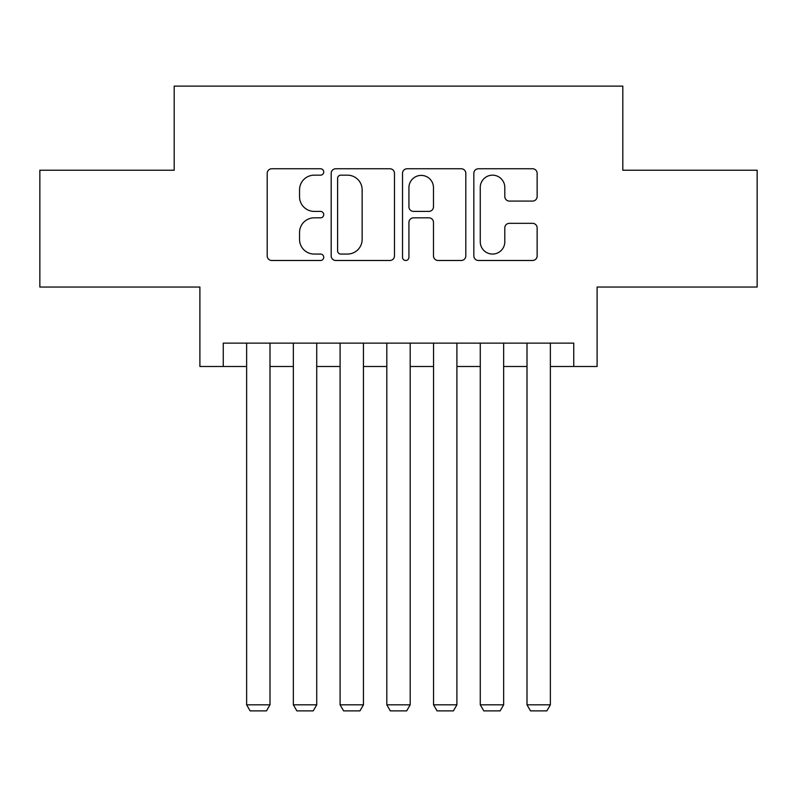 <?xml version="1.0" encoding="UTF-8"?>
<svg xmlns="http://www.w3.org/2000/svg" width="797" height="797" viewBox="0 0 797 797"><rect width="100%" height="100%" fill="white"/><g stroke="black" fill="none" stroke-linecap="round" stroke-linejoin="round"><path stroke-width="1.2" d="M323.731 171.963A3.208 3.208 0 0 0 320.524 168.755L271.787 168.755A4.583 4.583 0 0 0 267.204 173.338L267.204 255.897A4.583 4.583 0 0 0 271.787 260.489L320.524 260.489A3.208 3.208 0 0 0 323.731 257.272A3.208 3.208 0 0 0 320.524 254.064L314.217 254.064A14.675 14.675 0 0 1 299.542 239.389L299.542 232.505A14.675 14.675 0 0 1 314.217 217.83L320.524 217.83A3.208 3.208 0 0 0 323.731 214.622A3.208 3.208 0 0 0 320.524 211.404L314.217 211.404A14.675 14.675 0 0 1 299.542 196.729L299.542 189.845A14.675 14.675 0 0 1 314.217 175.171L320.524 175.171A3.208 3.208 0 0 0 323.731 171.963M532.545 201.083A4.583 4.583 0 0 0 537.138 196.5L537.138 173.338A4.583 4.583 0 0 0 532.545 168.755L478.429 168.755A4.583 4.583 0 0 0 473.836 173.338L473.836 255.897A4.583 4.583 0 0 0 478.429 260.489L532.545 260.489A4.583 4.583 0 0 0 537.138 255.897L537.138 227.922A4.583 4.583 0 0 0 532.545 223.329L509.383 223.329A4.583 4.583 0 0 0 504.8 227.922L504.8 241.8A12.274 12.274 0 0 1 492.526 254.064A12.274 12.274 0 0 1 480.262 241.8L480.262 187.444A12.274 12.274 0 0 1 492.526 175.171A12.274 12.274 0 0 1 504.8 187.444L504.8 196.5A4.583 4.583 0 0 0 509.383 201.083L532.545 201.083M223.26 366.49L223.26 343.128L573.74 343.128L573.74 366.49L597.102 366.49L597.102 287.05L757.15 287.05L757.15 170.229L622.806 170.229L622.806 86.116L174.194 86.116L174.194 170.229L39.85 170.229L39.85 287.05L199.898 287.05L199.898 366.49L246.632 366.49M394.485 173.338A4.583 4.583 0 0 0 389.902 168.755L335.776 168.755A4.583 4.583 0 0 0 331.183 173.338L331.183 255.897A4.583 4.583 0 0 0 335.776 260.489L389.902 260.489A4.583 4.583 0 0 0 394.485 255.897L394.485 173.338M407.098 168.755L461.224 168.755A4.583 4.583 0 0 1 465.817 173.338L465.817 255.897A4.583 4.583 0 0 1 461.224 260.489L438.061 260.489A4.583 4.583 0 0 1 433.478 255.897L433.478 222.413A4.583 4.583 0 0 0 428.886 217.83L413.523 217.83A4.583 4.583 0 0 0 408.931 222.413L408.931 257.272A3.208 3.208 0 0 1 405.723 260.489A3.208 3.208 0 0 1 402.515 257.272L402.515 173.338A4.583 4.583 0 0 1 407.098 168.755M269.994 366.49L293.356 366.49M316.728 366.49L340.09 366.49M363.452 366.49L386.814 366.49M410.186 366.49L433.548 366.49M456.91 366.49L480.272 366.49M503.644 366.49L527.006 366.49M550.368 366.49L573.74 366.49M340.817 175.171A3.208 3.208 0 0 0 337.609 178.379L337.609 250.856A3.208 3.208 0 0 0 340.817 254.064L347.472 254.064A14.675 14.675 0 0 0 362.147 239.389L362.147 189.845A14.675 14.675 0 0 0 347.472 175.171L340.817 175.171M433.478 187.674A12.274 12.274 0 0 0 421.205 175.4A12.274 12.274 0 0 0 408.931 187.674L408.931 206.821A4.583 4.583 0 0 0 413.523 211.404L428.886 211.404A4.583 4.583 0 0 0 433.478 206.821L433.478 187.674M269.994 343.128L269.994 704.817L246.632 704.817L246.632 343.128M269.994 704.817L266.487 710.884L250.128 710.884L246.632 704.817M316.728 343.128L316.728 704.817L293.356 704.817L293.356 343.128M316.728 704.817L313.221 710.884L296.863 710.884L293.356 704.817M363.452 343.128L363.452 704.817L340.09 704.817L340.09 343.128M363.452 704.817L359.945 710.884L343.597 710.884L340.09 704.817M410.186 343.128L410.186 704.817L386.814 704.817L386.814 343.128M410.186 704.817L406.679 710.884L390.321 710.884L386.814 704.817M456.91 343.128L456.91 704.817L433.548 704.817L433.548 343.128M456.91 704.817L453.403 710.884L437.055 710.884L433.548 704.817M503.644 343.128L503.644 704.817L480.272 704.817L480.272 343.128M503.644 704.817L500.137 710.884L483.779 710.884L480.272 704.817M550.368 343.128L550.368 704.817L527.006 704.817L527.006 343.128M550.368 704.817L546.872 710.884L530.513 710.884L527.006 704.817"/></g></svg>
